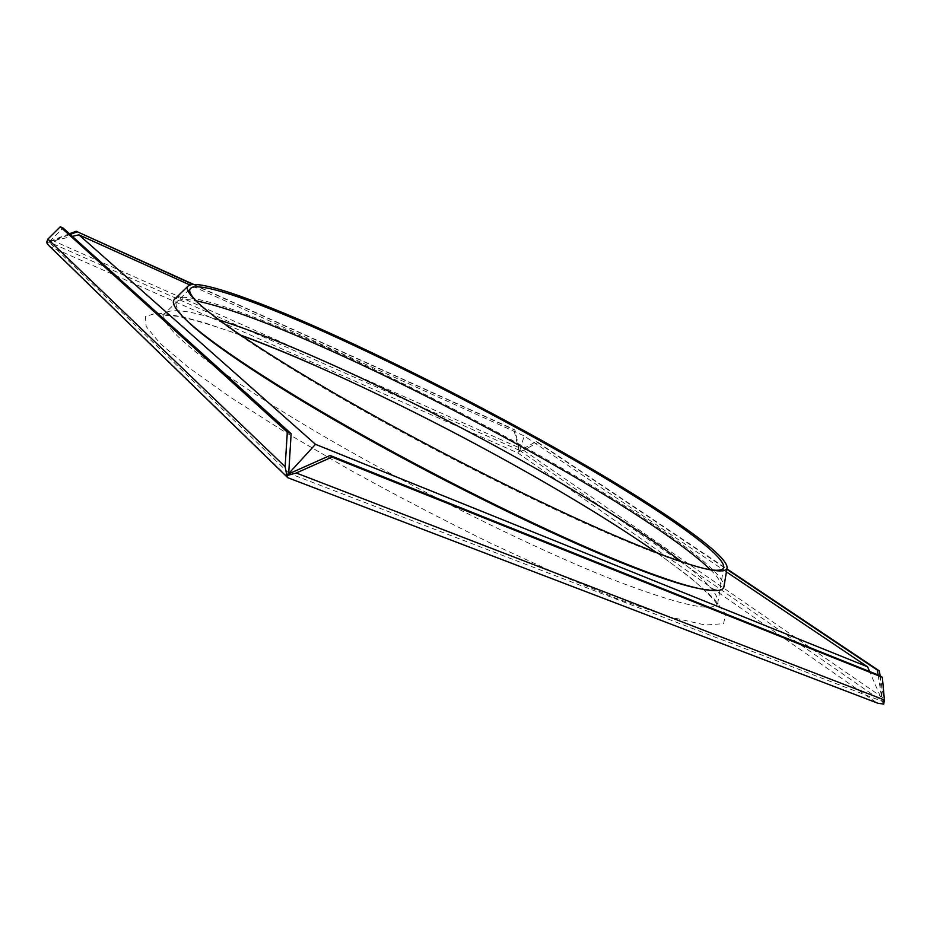 <?xml version="1.0" encoding="UTF-8"?>
<svg xmlns="http://www.w3.org/2000/svg" width="931" height="931" viewBox="0 0 931 931"><rect width="100%" height="100%" fill="white"/><g stroke="black" fill="none" stroke-linecap="round" stroke-linejoin="round"><path stroke-width="0.7" stroke-dasharray="4.66 3.49" d="M726.401 571.89L524.176 435.906L189.959 284.991M710.528 569.772C727.309 586.262 723.48 592.512 699.065 588.532M187.096 320.881C169.884 303.099 172.84 296.395 195.952 300.771M288.715 473.053L48.959 242.037L63.087 228.037M46.608 242.526L48.959 242.037M46.597 242.467L72.35 236.393M48.493 245.237L50.751 246.913L517.869 452.978L876.35 702.498L288.587 477.812L50.751 246.913M287.819 477.731L288.587 477.812M878.236 703.37L876.35 702.498M883.647 704.022L869.612 671.519M883.554 704.115L882.274 701.392L289.506 473.507M883.717 704.173L882.216 701.264L519.882 450.581L536.163 441.597L726.832 569.307M536.163 441.597L537.955 442.4L523.618 450.301L519.463 451.628L524.176 435.906M519.463 451.628L519.882 450.581M193.671 284.444L513.772 429.307L514.994 430.134L519.463 450.348L517.869 452.978M883.531 704.045L883.647 698.238L880.132 675.801M878.119 674.928L882.216 701.264M537.955 442.4L726.902 568.876M69.418 233.751L46.55 242.479M519.23 451.512L513.772 429.307M519.463 450.348L49.25 242.107L46.759 242.572M49.25 242.107L70.174 234.437M193.043 284.467L514.994 430.134M708.375 569.435L705.873 568.957C689.51 565.734 662.302 556.203 624.259 540.399C556.203 511.957 455.573 462.288 369.398 414.109C283.14 365.871 220.356 324.488 199.269 304.111L196.802 301.714M197.465 302.342L199.269 304.111M174.528 299.258C184.908 290.111 252.836 314.131 331.494 349.684C413.504 386.807 507.744 435.906 586.076 482.27C663.431 528.191 724.644 571.855 723.981 586.507M879.911 675.65L882.274 701.392M523.618 450.301L883.647 698.238M51.892 240.175L517.706 447.078M240.047 334.834L205.367 323.034C184.897 317.087 168.534 313.782 156.292 313.13L145.445 316.563L146.167 326.502L160.004 343.318L187.922 367.012L229.899 396.943L284.595 431.786L349.218 469.527C396.024 495.373 443.296 519.998 491.044 543.413L558.344 574.404L617.23 598.749L669.878 616.997L705.419 625.05L723.585 623.642L725.586 614.111L713.518 598.063L689.801 577.069L656.786 552.583C568.597 491.487 431.193 416.797 315.493 365.604M219.041 319.95C189.691 310.663 171.769 308.347 165.276 313.014L165.276 313.014C154.93 321.661 199.304 361.088 296.023 419.765C392.405 478.29 527.528 546.218 613.308 579.815C681.981 606.046 716.87 613.424 717.976 601.961L717.976 601.961C718.104 593.966 705.977 580.572 681.585 561.777M240.64 335.23C214.072 325.478 189.354 318.367 176.657 316.179L162.169 315.062L165.276 313.014L190.622 288.366M723.748 567.072L717.976 601.961L718.069 605.685L714.007 599.971L700.24 586.297C690.348 577.523 675.836 566.339 656.716 552.758M705.873 568.957L709.259 569.609"/><path stroke-width="1.4" d="M869.612 671.519L867.576 666.805L315.493 444.32L78.914 234.845L189.959 284.991M867.576 666.805L726.401 571.89M195.952 300.771C226.396 307.149 271.794 323.965 332.123 351.243C471.726 413.958 658.438 519.184 710.528 569.772M699.065 588.532L697.063 588.124C679.863 584.598 653.632 575.73 618.382 561.533C550.419 534.022 450.825 485.435 364.277 436.988C277.659 388.506 212.734 345.32 188.562 322.289L187.096 320.881M46.597 242.467L47.877 239.127L60.282 226.768L287.318 432.112L285.13 466.71L286.864 475.578L315.493 444.32M286.736 475.45L288.715 473.053L291.135 433.648L287.318 432.112M72.35 236.393L78.914 234.845M46.55 242.479L48.493 245.237L287.819 477.731L878.236 703.37L883.647 704.022M296.256 472.995L331.96 457.098L882.344 677.279L884.403 699.961L296.256 472.995L286.864 475.578L287.388 477.452M60.282 226.768L63.087 228.037L291.135 433.648M884.403 699.961L883.717 704.173M287.167 475.694L289.506 473.507L330.098 455.457L879.911 675.65L882.344 677.279M726.902 568.876L879.376 670.937L877.374 670.134L878.119 674.928M879.376 670.937L880.132 675.801M726.832 569.307L877.374 670.134M69.418 233.751L76.191 231.272L193.043 284.467M70.174 234.437L76.959 231.947M76.191 231.272L193.671 284.444M197.465 302.342C190.494 295.197 188.213 290.53 190.622 288.366C199.63 280.452 264.695 304.437 340.944 339.431C420.509 375.984 512.539 423.942 589.02 468.665C664.583 512.958 724.202 554.306 723.748 567.072C723.34 570.296 718.22 571.075 708.375 569.435M727.099 567.735C727.518 554.888 667.155 513.121 590.824 468.409C513.563 423.268 420.684 374.867 340.304 337.883C263.194 302.459 197.256 278.043 188.167 285.992C185.56 288.331 188.434 293.568 196.802 301.714C217.982 322.184 281.453 363.986 368.839 412.829C456.132 461.625 558.1 511.969 626.9 540.748C665.362 556.75 692.815 566.362 709.259 569.609C720.722 571.843 726.669 571.215 727.099 567.735L723.981 586.507C723.445 591.069 715.59 591.837 700.426 588.799C683.11 585.25 656.646 576.301 621.024 561.928C552.316 534.103 451.419 484.865 363.765 435.813C276.041 386.714 210.406 343.085 186.095 319.915C174.947 309.197 171.095 302.307 174.528 299.258L188.167 285.992M331.96 457.098L330.098 455.457M285.13 466.71L47.877 239.127M315.493 365.604C288.389 353.664 263.24 343.411 240.047 334.834M681.585 561.777C605.627 503.264 448.963 416.564 324.57 361.333C283.757 343.167 248.577 329.376 219.041 319.95M656.716 552.758C570.656 492.557 431.146 416.646 316.156 365.999C288.901 353.989 263.729 343.737 240.64 335.23M188.562 322.289L186.095 319.915M697.063 588.124L700.426 588.799"/></g></svg>
